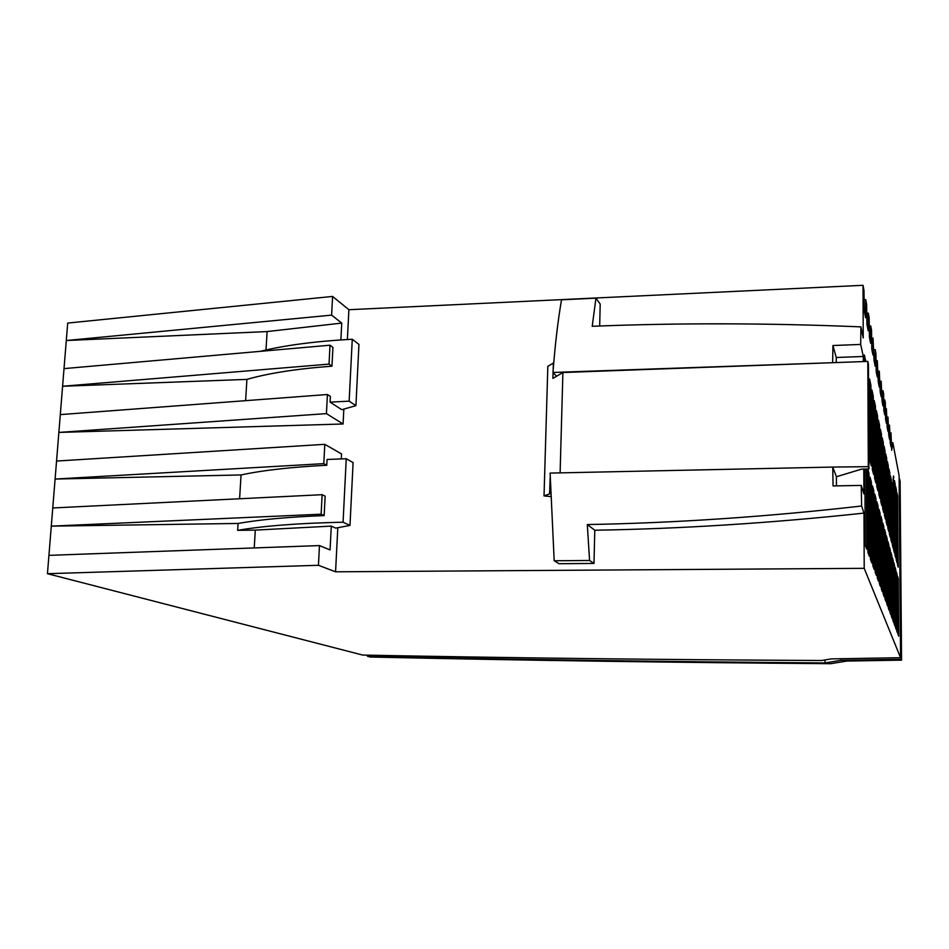 <?xml version="1.0" encoding="UTF-8"?>
<svg xmlns="http://www.w3.org/2000/svg" width="949" height="949" viewBox="0 0 949 949"><rect width="100%" height="100%" fill="white"/><g stroke="black" fill="none" stroke-linecap="round" stroke-linejoin="round"><path stroke-width="1.42" d="M895.797 569.91L895.061 567.277L895.512 627.538L896.247 629.531L895.797 569.91L895.085 569.91M868.311 466.659L868.94 468.948L868.442 364.369L867.813 361.415L868.311 466.659L832.759 467.074L833.056 485.935L861.241 485.413L863.898 493.931L863.792 469.055M891.586 442.78L892.867 442.744L899.118 475.746L900.565 657.704L831.312 658.891L821.787 660.492C662.936 659.757 509.91 657.954 362.708 655.071L47.45 573.694L67.699 323.063L332.589 296.432L348.888 309.718L863.021 285.305L863.981 290.43L864.278 310.964L865.607 317.749L865.725 299.599L864.112 299.67M896.414 490.123L895.702 486.718L896.259 559.91L896.959 562.567L896.414 490.123L895.726 490.135M560.112 472.875L562.899 372.518L867.813 361.415M893.839 477.715L893.484 475.971L893.128 479.648L893.638 550.029L894.397 552.887L893.317 477.715M876.057 360.715L877.303 360.667L877.244 376.86L876.212 371.617L875.963 353.586L875.215 349.659L873.91 349.707M865.725 299.599L866.639 304.427L866.923 324.392L868.181 330.821L868.288 313.111L866.757 313.182M871.645 338.141L873.021 338.081L872.95 354.997L871.799 349.208L871.538 330.264L870.719 325.922L869.272 325.982M868.288 313.111L869.154 317.678L869.426 337.132L870.624 343.23L870.719 325.922M878.11 371.213L879.296 371.178L879.249 387.014L878.264 382.008L877.303 360.667M873.021 338.081L874.065 360.691L875.144 366.195L875.215 349.659M885.417 408.711L886.402 408.687L886.378 423.29L885.559 419.114L885.334 403.04L884.741 399.92L883.709 399.956M881.929 390.798L883.009 390.763L883.626 394.025L883.851 410.454L884.717 414.82L884.741 399.92M887.042 417.109L887.991 417.086L887.979 431.404L887.196 427.406L886.402 408.687M879.296 371.178L880.209 391.937L881.146 396.706L881.194 381.19L880.055 381.237M881.194 381.19L882.072 401.403L882.973 405.958L883.009 390.763M887.991 417.086L888.762 435.354L889.51 439.185L889.521 425.14L890.257 442.969L890.981 446.659L890.992 432.863L891.692 450.289L892.867 442.744M897.624 495.995L896.947 492.709L897.493 564.584L898.169 567.146L897.624 495.995L896.971 496.007M897.054 574.43L896.354 571.903L896.793 631.038L897.505 632.947L897.054 574.43L896.366 574.43M894.492 565.201L893.733 562.472L894.183 623.908L894.943 625.972L894.492 565.201L893.744 565.213M895.156 484.037L894.421 480.491L894.978 555.07L895.702 557.822L895.156 484.037L894.444 484.049M898.264 578.783L897.588 576.351L898.027 634.406L898.703 636.245L898.264 578.783L897.6 578.783M878.062 506.054L876.888 501.819L877.303 577.953L878.489 581.168L878.062 506.054L876.912 506.066M886.674 458.355L885.749 454.037L886.188 521.891L887.125 525.414L886.674 458.355L885.773 458.379M877.54 416.006L876.378 410.573L876.793 486.434L877.967 490.858L877.54 416.006L876.401 416.042M893.223 560.622L892.428 557.787L892.879 620.361L893.661 622.508L893.223 560.622L892.451 560.634M873.744 490.514L872.439 485.841L872.855 565.818L874.159 569.376L873.744 490.514L872.463 490.538M883.27 442.554L882.25 437.845L882.689 508.688L883.709 512.531L883.27 442.554L882.285 442.59M879.545 425.271L878.43 420.099L878.857 494.204L879.972 498.427L879.545 425.271L878.454 425.306M873.246 396.053L871.953 390.063L872.356 469.672L873.661 474.571L873.246 396.053L871.977 396.101M864.883 469.031L865.215 545.034L866.757 549.21L866.39 469.008M892.677 486.208L891.894 482.543L892.345 545.117L893.128 548.095L892.677 486.208L891.918 486.22M888.81 544.75L887.92 541.535L888.359 608.06L889.26 610.504L888.81 544.75L887.932 544.762M883.804 526.719L882.784 523.053L883.222 594.062L884.243 596.838L883.804 526.719L882.807 526.731M871.407 482.128L870.043 477.205L870.447 559.269L871.823 563.006L871.407 482.128L870.067 482.151M875.951 498.474L874.717 494.026L875.132 572.045L876.378 575.414L875.951 498.474L874.741 498.498M891.811 555.556L890.992 552.591L891.431 616.435L892.262 618.677L891.811 555.556L891.004 555.556M881.443 434.12L880.387 429.173L880.814 501.618L881.882 505.639L881.443 434.12L880.411 434.144M870.921 385.306L869.569 378.995L869.96 460.633L871.324 465.793L870.921 385.306L869.592 385.353M890.34 550.266L889.486 547.182L889.937 612.342L890.791 614.667L890.34 550.266L889.51 550.266M891.265 479.66L890.447 475.864L890.897 539.673L891.716 542.769L891.265 479.66L890.47 479.684M889.806 472.851L888.94 468.889L889.391 533.99L890.245 537.217L889.806 472.851L888.976 472.875M888.276 465.757L887.374 461.629L887.825 528.071L888.715 531.44L888.276 465.757L887.41 465.781M881.977 520.147L880.909 516.303L881.336 588.949L882.416 591.856L881.977 520.147L880.933 520.159M868.881 456.528L868.489 373.989M885.547 532.994L884.563 529.483L885.014 598.938L885.986 601.595L885.547 532.994L884.587 533.006M887.208 538.996L886.283 535.651L886.722 603.6L887.659 606.15L887.208 538.996L886.295 539.008M875.452 406.279L874.219 400.573L874.634 478.26L875.868 482.922L875.452 406.279L874.243 406.314M885.014 450.633L884.041 446.125L884.48 515.437L885.453 519.115L885.014 450.633L884.065 450.656M880.067 513.267L878.94 509.233L879.379 583.588L880.494 586.636L880.067 513.267L878.964 513.279M867.516 468.984L867.908 552.342L869.355 556.292L868.964 473.302L867.54 473.326M868.964 473.302L867.754 468.972M865.785 361.486L864.397 355.009L864.42 361.533M599.673 326.005L600.195 304.083L595.96 298.164L592.212 326.29C678.321 322.826 767.895 323.016 860.909 326.871L863.234 337.927L863.021 285.305M860.909 326.871L860.684 344.44L863.317 356.48L863.341 361.569M861.241 485.413L861.621 506.019C766.756 516.814 675.32 522.994 587.312 524.548L589.566 560.479L593.991 563.433L594.786 530.23C681.263 528.807 771.003 523.101 863.981 513.101L861.621 506.019M900.565 657.704L864.207 568.332L863.981 513.101M890.115 432.886L890.992 432.863M888.608 425.164L889.521 425.14M899.142 479.281L900.115 480.989L901.55 660.136L899.771 479.221M824.989 659.958L824.989 662.936C667.527 661.761 515.034 659.555 367.477 656.305L367.536 655.166M841.016 658.82L841.016 660.314L901.218 659.318M367.477 656.305L370.312 657.028C518.652 660.302 672.058 662.521 830.541 663.695L847.042 661.038L901.55 660.136M841.016 660.314L824.989 662.936M562.899 372.518L556.565 376.255L553.006 372.459L832.795 362.684M593.991 563.433L559.008 563.706L554.18 560.764L550.112 473.088L832.759 467.074M868.94 468.948L861.728 469.103L836.413 476.73L832.89 467.418M864.207 568.332L335.566 571.808L318.437 565.296L47.45 573.694M553.006 372.459C555.011 345.377 557.858 321.165 561.511 299.801L595.96 298.164M48.933 555.355L319.469 545.58L318.437 565.296M254.237 547.941L255.305 530.1L331.296 526.114L330.062 549.934L319.469 545.58M836.259 362.565L836.259 357.488L832.925 345.519L832.664 362.245M832.925 345.519L860.684 344.44M56.549 461.06L324.807 444.334L323.787 463.646L326.776 465.259L327.073 459.482L346.255 458.723L343.063 522.211C298.745 523.172 263.608 525.876 237.665 530.337L238.08 523.457C259.836 519.589 288.52 516.968 324.143 515.592L325.151 496.173L322.15 494.69L321.118 514.204L324.143 515.592M326.776 465.259C291.319 467.062 262.754 470.289 241.058 474.951L239.599 498.759M331.296 526.114L335.721 528.107L349.979 525.414L343.063 522.211M255.305 530.1L237.665 530.337M60.309 414.606L327.429 394.511L326.42 413.622L343.075 423.989L343.835 409.09M343.075 423.989L58.862 432.424L326.42 413.622M349.149 401.154L355.922 405.662L341.77 409.683L330.074 402.139L349.149 401.154L352.269 339.256C315.388 341.249 284.7 345.282 260.204 351.355M352.269 339.256L358.947 344.416L355.922 405.662M550.515 493.539L544.026 495.912L550.598 496.564M335.566 571.808L337.808 527.715M341.308 458.877L341.557 453.942L324.807 444.334M331.96 366.184L332.945 347.358L330.015 345.211L329.03 364.119L331.96 366.184C296.835 368.793 268.484 373.206 246.918 379.398L245.613 400.668M238.08 523.457L51.293 526.137L321.118 514.204M332.589 296.432L331.604 315.127L66.288 340.525L267.108 331.569L266.005 349.979M330.074 402.139L330.371 396.445L327.429 394.511M553.753 362.909L547.834 366.302L544.026 495.912M241.058 474.951L55.101 479.055L323.787 463.646M267.108 331.569L341.747 323.087L331.604 315.127M349.979 525.414L353.099 462.614L346.255 458.723M329.03 364.119L62.598 386.255L246.918 379.398M347.37 339.528L348.888 309.718M340.881 339.932L341.747 323.087M553.077 372.53L552.899 378.414L556.565 376.255M836.413 476.73L836.425 485.876M836.259 357.488L863.317 356.48M594.786 530.23L587.312 524.548M554.18 560.764L589.566 560.479M550.171 477.632L549.59 493.563M553.35 362.921L553.125 370.857M52.764 507.976L322.15 494.69M64.022 368.615L330.015 345.211"/></g></svg>
